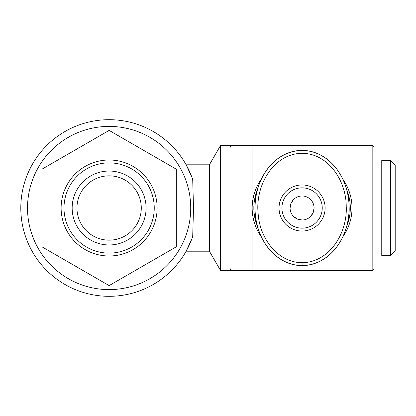 <?xml version="1.0" encoding="UTF-8"?>
<svg xmlns="http://www.w3.org/2000/svg" width="416" height="416" viewBox="0 0 416 416"><rect width="100%" height="100%" fill="white"/><g stroke="black" fill="none" stroke-linecap="round" stroke-linejoin="round"><path stroke-width="0.62" d="M252.897 216.538L252.897 270.4L220.48 270.4L220.48 145.6L209.394 164.798L209.394 251.202L220.48 270.4M252.897 199.462L252.897 145.6L220.48 145.6M374.078 255.518L374.078 160.482M374.078 162.88L381.758 162.88M374.078 253.12L381.758 253.12M381.758 160.482L390.4 160.482L390.4 255.518L381.758 255.518L381.758 160.482M390.4 255.518L395.2 250.718L395.2 165.282L390.4 160.482M192.566 236.928L192.696 236.553A88.322 88.322 0 0 1 20.8 208A88.322 88.322 0 0 1 192.696 179.447L192.566 179.072M192.01 238.493L192.696 236.553L193.513 208L192.696 179.447L192.01 177.507M27.518 208A81.598 81.598 0 0 0 109.122 289.598A81.598 81.598 0 0 0 190.72 208A81.598 81.598 0 0 0 109.122 126.402A81.598 81.598 0 0 0 27.518 208M192.041 238.41L186.155 251.202L209.394 251.202M192.041 177.59L186.155 164.798L209.394 164.798M109.122 244.962A36.962 36.962 0 0 0 146.078 208A36.962 36.962 0 0 0 109.122 171.038A36.962 36.962 0 0 0 72.16 208A36.962 36.962 0 0 0 109.122 244.962M109.122 175.838A32.162 32.162 0 0 1 141.279 208A32.162 32.162 0 0 1 109.122 240.162A32.162 32.162 0 0 1 76.96 208A32.162 32.162 0 0 1 109.122 175.838M109.122 256.001A48.001 48.001 0 0 0 157.118 208A48.001 48.001 0 0 0 109.122 159.999A48.001 48.001 0 0 0 61.121 208A48.001 48.001 0 0 0 109.122 256.001M109.122 162.88A45.12 45.12 0 0 1 154.242 208A45.12 45.12 0 0 1 109.122 253.12A45.12 45.12 0 0 1 64.002 208A45.12 45.12 0 0 1 109.122 162.88M41.922 169.203L109.122 130.406L176.322 169.203L176.322 246.797L109.122 285.594L41.922 246.797L41.922 169.203M302.078 150.4C270.031 151.133 252.21 185.853 255.258 213.517C256.49 238.103 274.534 265.148 302.078 265.6C332.576 265.013 350.62 232.924 349.097 206.102C349.097 180.476 331.214 150.894 302.078 150.4A57.6 47.039 90 0 0 255.039 208A57.6 47.039 90 0 0 302.078 265.6A57.6 47.039 90 0 0 349.118 208A57.6 47.039 90 0 0 302.078 150.4L302.11 150.4M302.078 228.16A20.16 20.16 0 0 1 281.918 208A20.16 20.16 0 0 1 302.078 187.84A20.16 20.16 0 0 1 322.239 208A20.16 20.16 0 0 1 302.078 228.16M302.078 231.041A23.041 23.041 0 0 0 325.12 208A23.041 23.041 0 0 0 302.078 184.959A23.041 23.041 0 0 0 279.042 208A23.041 23.041 0 0 0 302.078 231.041M261.414 179.046A49.92 49.92 0 0 0 261.404 236.943M257.551 226.554A48.24 48.24 0 0 1 257.53 189.493M302.078 220.002L297.476 219.081L293.597 216.486M314.08 208A12.002 12.002 0 0 0 302.078 195.998A12.002 12.002 0 0 0 290.082 208A12.002 12.002 0 0 0 302.078 220.002A12.002 12.002 0 0 0 314.08 208L313.165 212.602L310.565 216.486M372.159 145.6L372.159 270.4L231.998 270.4L231.998 145.6L372.159 145.6A1.919 1.919 0 0 1 374.078 147.519L374.078 155.199M372.159 270.4A1.919 1.919 0 0 0 374.078 268.481L374.078 147.519M231.998 270.4A1.919 1.919 0 0 1 230.079 268.481M231.998 145.6A1.919 1.919 0 0 0 230.079 147.519M374.078 260.801L374.078 268.481M290.082 208L290.997 203.398L293.597 199.514M346.637 189.509A48.24 48.24 0 0 1 346.653 226.455M342.753 236.943A49.92 49.92 0 0 0 342.742 179.046M302.078 262.72C276.666 262.423 259.34 236.969 258.128 213.288C255.169 186.607 272.537 153.748 302.104 153.28C328.952 153.613 346.221 181.48 346.216 206.18C347.693 232.045 330.205 262.335 302.078 262.72L302.078 265.6"/></g></svg>
